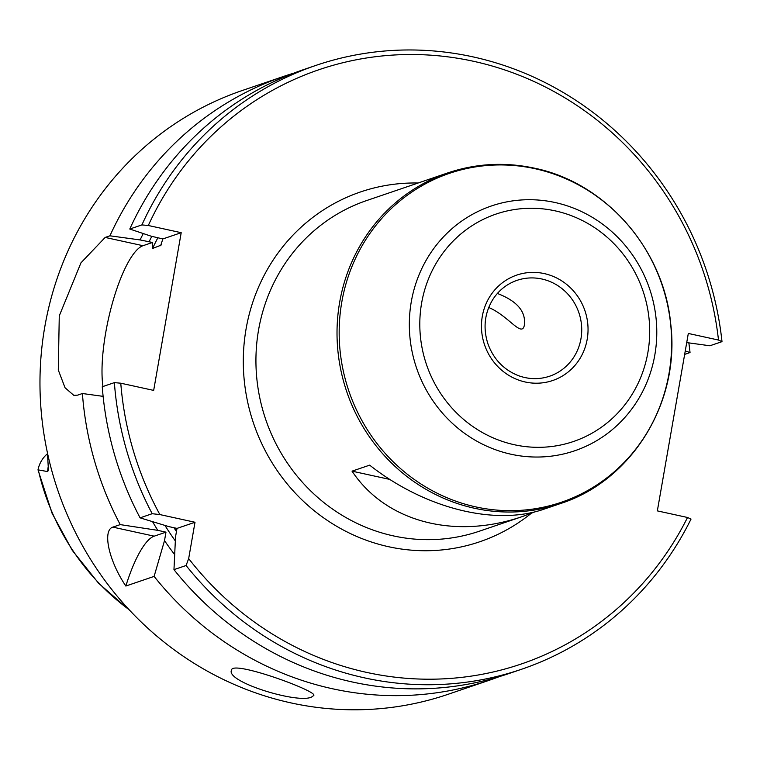 <?xml version="1.0" encoding="UTF-8"?>
<svg xmlns="http://www.w3.org/2000/svg" width="760" height="760" viewBox="0 0 760 760"><rect width="100%" height="100%" fill="white"/><g stroke="black" fill="none" stroke-linecap="round" stroke-linejoin="round"><path stroke-width="1.14" d="M535.363 511.689L523.061 516.306C454.755 540.122 385.766 521.911 352.032 471.152L389.88 479.436M523.061 516.306L479.417 531.183A174.667 166.25 71.2 0 1 393.395 535.895A174.667 166.25 71.2 0 1 256.5 374.974A174.667 166.25 71.2 0 1 366.728 200.526L447.82 172.891A174.667 166.25 -108.8 0 0 346.798 391.846A174.667 166.25 -108.8 0 0 560.51 503.547L544.511 509C495.397 526.271 424.859 508.582 369.664 465.148L352.032 471.152M47.433 452.808L48.421 469.822L47.709 471.589L38 469.851A29.165 27.759 71.2 0 1 47.519 453.701M181.203 232.693L148.305 225.492A313.889 298.775 -108.8 0 1 468.502 60.239A313.889 298.775 -108.8 0 1 718.494 340.052L688.313 333.45L657.343 510.881L687.524 517.484A313.889 298.775 -108.8 0 1 188.67 558.591L195.006 522.262L177.013 528.399L168.825 526.604L140.077 517.845A318.953 303.591 -108.8 0 1 102.258 386.755L114.37 382.631L120.773 383.202L153.672 390.402L181.203 232.693L162.858 238.934L151.107 236.179L129.78 229.035A318.953 303.591 -108.8 0 1 303.658 69.587L315.77 65.455A318.953 303.591 -108.8 0 1 722 341.648L709.887 345.772L686.717 342.589M195.006 522.262L159.866 514.567A313.889 298.775 -108.8 0 1 120.773 383.202M687.524 517.484L691.03 519.08A318.953 303.591 -108.8 0 1 521.559 669.256A318.953 303.591 -108.8 0 1 186.076 565.506L173.964 569.639L175.531 536.855L177.013 528.399M174.648 554.572A292.6 278.512 -108.8 0 1 164.511 540.616L165.984 532.152L157.805 530.356A292.6 278.512 -108.8 0 1 152.56 521.673M143.26 233.557A292.6 278.512 -108.8 0 0 140.087 239.932L109.934 235.809A318.953 303.591 -108.8 0 1 283.803 76.352A318.953 303.591 -108.8 0 1 293.787 73.15M499.453 676.59A318.953 303.591 -108.8 0 1 489.592 680.153L448.087 694.298A318.953 303.591 -108.8 0 1 57.826 490.333A318.953 303.591 -108.8 0 1 242.298 90.497L283.803 76.352M688.855 342.883A318.953 303.591 -108.8 0 1 690.033 352.535L684.656 354.397M489.592 680.153A318.953 303.591 -108.8 0 1 154.109 576.403L125.837 586.036C108.528 560.462 102.344 530.29 112.841 527.126L154.195 536.17A81.006 21.527 -77.7 0 0 125.837 586.036M157.805 530.356L120.222 524.609L112.841 527.126M120.222 524.609A318.953 303.591 -108.8 0 1 82.403 393.519L77.634 395.143L73.824 395.361L65.037 387.742L58.292 370.015L59.27 315.865L80.959 262.827L105.165 237.434L142.994 245.708A81.006 21.527 -77.7 0 0 112.66 302.195A81.006 21.527 -77.7 0 0 102.951 386.517M109.934 235.809L105.165 237.434M311.961 696.797L313.776 695.466C317.88 691.23 231.933 659.813 231.534 670.082C225.017 681.862 299.563 704.567 311.961 696.797M685.254 350.949L690.033 352.535M148.305 225.492L141.901 224.912A318.953 303.591 -108.8 0 1 315.77 65.455M718.494 340.052L722 341.648M165.984 532.152L154.195 536.17M82.403 393.519L103.122 396.359M154.109 576.403L164.511 540.616M130.036 610.679L98.562 583.214L72.285 550.392L52.098 513.332L38 469.851M140.087 239.932L152.513 242.468L142.994 245.708M141.901 224.912L129.78 229.035M159.866 514.567L152.19 513.712L140.077 517.845M186.076 565.506L188.67 558.591M161.006 245.185L152.523 248.501A278.454 265.041 -108.8 0 1 157.918 237.671M152.513 242.468L152.523 248.501M161.548 243.78A278.454 265.041 -108.8 0 0 160.607 245.746L162.858 238.934M521.559 669.256L509.438 673.389A318.953 303.591 -108.8 0 1 173.964 569.639M152.19 513.712A318.953 303.591 -108.8 0 1 114.37 382.631M498.351 293.844C517.569 301.454 526.214 311.999 524.295 325.489C521.664 337.573 508.411 315.751 488.728 307.486M129.114 609.691A230.575 219.469 -108.8 0 1 38.342 470.07M418.142 183.008A184.794 175.892 71.2 0 0 243.912 345.981A184.794 175.892 71.2 0 0 388.74 546.753A184.794 175.892 71.2 0 0 531.231 513.342M176.472 531.496A278.454 265.041 -108.8 0 1 173.954 527.725M175.322 540.911A283.518 269.857 -108.8 0 1 164.958 525.436M48.403 465.794A29.165 27.759 71.2 0 0 47.709 471.589M685.264 354.169L684.722 354.046M149.007 241.889A283.518 269.857 -108.8 0 1 151.829 236.332M544.217 273.581A55.689 53.01 -108.8 0 1 575.443 364.838A55.689 53.01 -108.8 0 1 484.595 344.954A55.689 53.01 -108.8 0 1 544.217 273.581M555.161 210.852A120.118 114.332 -108.8 0 1 622.516 407.702A120.118 114.332 -108.8 0 1 426.578 364.819A120.118 114.332 -108.8 0 1 555.161 210.852M555.019 202.502A129.295 123.063 -108.8 0 1 627.522 414.39A129.295 123.063 -108.8 0 1 416.623 368.229A129.295 123.063 -108.8 0 1 555.019 202.502M534.917 168.682A173.717 165.347 -108.8 0 1 632.329 453.359A173.717 165.347 -108.8 0 1 348.963 391.343A173.717 165.347 -108.8 0 1 534.917 168.682M541.88 279.005A50.625 48.193 -108.8 0 1 581.561 325.651A50.625 48.193 -108.8 0 1 549.613 376.219C539.286 379.63 528.884 379.449 518.406 375.649C503.671 369.778 493.487 359.119 487.863 343.653C482.98 328.139 484.519 313.614 492.461 300.077C498.446 290.567 506.606 284.002 516.952 280.373A50.625 48.193 -108.8 0 1 541.88 279.005M560.51 503.547C632.32 480.51 680.428 401.764 670.709 323.808C663.793 249.213 605.501 182.571 534.28 168.141C504.858 161.842 476.035 163.428 447.82 172.891"/></g></svg>
